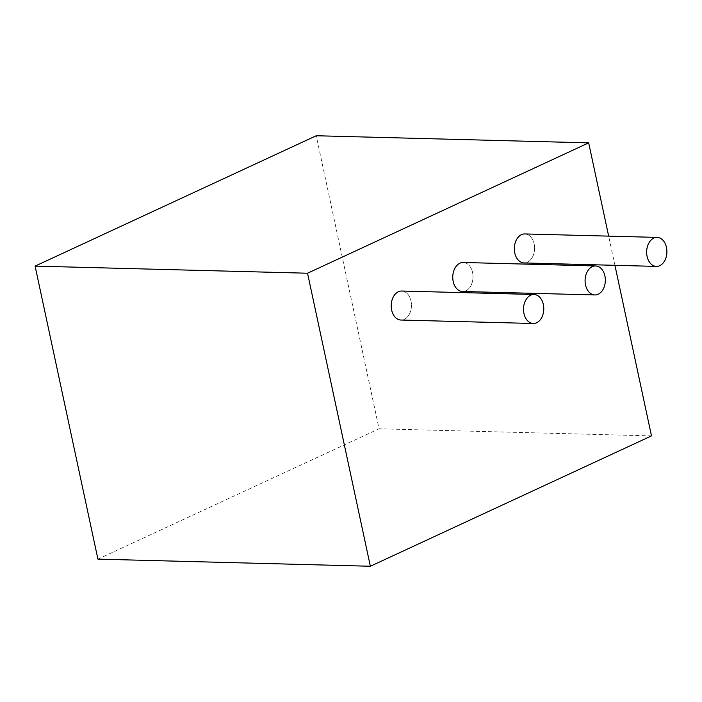 <?xml version="1.0" encoding="UTF-8"?>
<svg xmlns="http://www.w3.org/2000/svg" width="702" height="702" viewBox="0 0 702 702"><rect width="100%" height="100%" fill="white"/><g stroke="black" fill="none" stroke-linecap="round" stroke-linejoin="round"><path stroke-width="0.53" stroke-dasharray="3.51 2.63" d="M97.92 559.134L379.054 428.782L316.233 135.749M651.491 435.889L379.054 428.782M614.926 265.321L608.669 236.135M524.824 233.942A14.505 10.135 -88.5 0 1 534.573 248.71A14.505 10.135 -88.5 0 1 524.069 262.943A14.505 10.135 -88.5 0 0 534.573 248.71A14.505 10.135 -88.5 0 0 524.824 233.942A14.505 10.135 -88.5 0 1 534.573 248.71A14.505 10.135 -88.5 0 1 524.069 262.943M463.267 262.487A14.505 10.135 -88.5 0 1 473.016 277.255A14.505 10.135 -88.5 0 1 462.504 291.488A14.505 10.135 -88.5 0 0 473.016 277.255A14.505 10.135 -88.5 0 0 463.267 262.487A14.505 10.135 -88.5 0 1 473.016 277.255A14.505 10.135 -88.5 0 1 462.504 291.488M401.702 291.032A14.505 10.135 -88.5 0 1 411.451 305.8A14.505 10.135 -88.5 0 1 400.947 320.033A14.505 10.135 -88.5 0 0 411.451 305.8A14.505 10.135 -88.5 0 0 401.702 291.032A14.505 10.135 -88.5 0 1 411.451 305.8A14.505 10.135 -88.5 0 1 400.947 320.033"/><path stroke-width="1.05" d="M608.669 236.135L588.671 142.866L316.233 135.749L35.1 266.111L97.92 559.134L370.358 566.251L651.491 435.889L614.926 265.321M588.671 142.866L307.537 273.218L35.1 266.111M307.537 273.218L370.358 566.251M656.396 266.4L524.069 262.943A14.505 10.135 -88.5 0 1 514.75 252.939A14.505 10.135 -88.5 0 1 524.824 233.942A14.505 10.135 -88.5 0 0 514.75 252.939A14.505 10.135 -88.5 0 1 524.824 233.942L657.151 237.399A14.505 10.135 -88.5 0 1 666.9 252.167A14.505 10.135 -88.5 0 1 656.396 266.4A14.505 10.135 -88.5 0 1 647.077 256.397A14.505 10.135 -88.5 0 1 657.151 237.399A14.505 10.135 -88.5 0 1 666.9 252.167A14.505 10.135 -88.5 0 1 656.396 266.4A14.505 10.135 -88.5 0 1 647.077 256.397A14.505 10.135 -88.5 0 1 657.151 237.399A14.505 10.135 -88.5 0 1 666.9 252.167A14.505 10.135 -88.5 0 1 656.396 266.4A14.505 10.135 -88.5 0 1 647.077 256.397A14.505 10.135 -88.5 0 1 657.151 237.399L524.824 233.942L657.151 237.399M594.831 294.945L462.504 291.488A14.505 10.135 -88.5 0 1 453.194 281.484A14.505 10.135 -88.5 0 1 463.267 262.487A14.505 10.135 -88.5 0 0 453.194 281.484A14.505 10.135 -88.5 0 1 463.267 262.487L595.594 265.944A14.505 10.135 -88.5 0 1 605.343 280.712A14.505 10.135 -88.5 0 1 594.831 294.945A14.505 10.135 -88.5 0 1 585.521 284.942A14.505 10.135 -88.5 0 1 595.594 265.944A14.505 10.135 -88.5 0 1 605.343 280.712A14.505 10.135 -88.5 0 1 594.831 294.945A14.505 10.135 -88.5 0 1 585.521 284.942A14.505 10.135 -88.5 0 1 595.594 265.944A14.505 10.135 -88.5 0 1 605.343 280.712A14.505 10.135 -88.5 0 1 594.831 294.945A14.505 10.135 -88.5 0 1 585.521 284.942A14.505 10.135 -88.5 0 1 595.594 265.944L463.267 262.487L595.594 265.944M533.274 323.49L400.947 320.033A14.505 10.135 -88.5 0 1 391.637 310.03A14.505 10.135 -88.5 0 1 401.702 291.032A14.505 10.135 -88.5 0 0 391.637 310.03A14.505 10.135 -88.5 0 1 401.702 291.032L534.029 294.489A14.505 10.135 -88.5 0 1 543.778 309.257A14.505 10.135 -88.5 0 1 533.274 323.49A14.505 10.135 -88.5 0 1 523.955 313.487A14.505 10.135 -88.5 0 1 534.029 294.489A14.505 10.135 -88.5 0 1 543.778 309.257A14.505 10.135 -88.5 0 1 533.274 323.49A14.505 10.135 -88.5 0 1 523.955 313.487A14.505 10.135 -88.5 0 1 534.029 294.489A14.505 10.135 -88.5 0 1 543.778 309.257A14.505 10.135 -88.5 0 1 533.274 323.49A14.505 10.135 -88.5 0 1 523.955 313.487A14.505 10.135 -88.5 0 1 534.029 294.489L401.702 291.032L534.029 294.489M524.069 262.943A14.505 10.135 -88.5 0 1 514.75 252.939A14.505 10.135 -88.5 0 0 524.069 262.943M462.504 291.488A14.505 10.135 -88.5 0 1 453.194 281.484A14.505 10.135 -88.5 0 0 462.504 291.488M400.947 320.033A14.505 10.135 -88.5 0 1 391.637 310.03A14.505 10.135 -88.5 0 0 400.947 320.033"/></g></svg>

